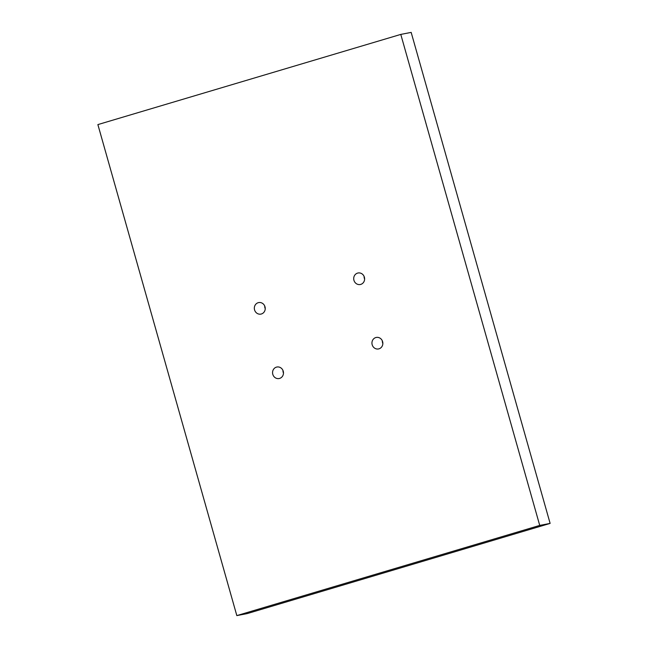 <?xml version="1.0" encoding="UTF-8"?>
<svg xmlns="http://www.w3.org/2000/svg" width="648" height="648" viewBox="0 0 648 648"><rect width="100%" height="100%" fill="white"/><g stroke="black" fill="none" stroke-linecap="round" stroke-linejoin="round"><path stroke-width="0.97" d="M382.855 343.537A5.864 5.443 79.1 0 1 382.563 342.735A5.864 5.443 79.1 0 1 382.328 340.84M372.179 344.744A5.864 5.443 -100.9 0 0 378.513 348.948A5.864 5.443 -100.9 0 0 382.612 341.634A5.864 5.443 -100.9 0 0 376.286 337.438A5.864 5.443 -100.9 0 0 372.179 344.744M364.613 279.094A5.864 5.443 79.1 0 1 364.33 278.3A5.864 5.443 79.1 0 1 364.095 276.404M353.946 280.309A5.864 5.443 -100.9 0 0 360.28 284.513A5.864 5.443 -100.9 0 0 364.379 277.198A5.864 5.443 -100.9 0 0 358.052 272.994A5.864 5.443 -100.9 0 0 353.946 280.309M265.243 308.683A5.864 5.443 79.1 0 1 264.951 307.889A5.864 5.443 79.1 0 1 264.716 305.994M254.567 309.898A5.864 5.443 -100.9 0 0 260.901 314.102A5.864 5.443 -100.9 0 0 265 306.788A5.864 5.443 -100.9 0 0 258.674 302.584A5.864 5.443 -100.9 0 0 254.567 309.898M283.476 373.118A5.864 5.443 79.1 0 1 283.192 372.325A5.864 5.443 79.1 0 1 282.949 370.429M272.8 374.333A5.864 5.443 -100.9 0 0 279.134 378.537A5.864 5.443 -100.9 0 0 283.241 371.223A5.864 5.443 -100.9 0 0 276.907 367.019A5.864 5.443 -100.9 0 0 272.8 374.333M539.727 525.415L236.828 615.6L97.88 124.594L400.788 34.409L539.727 525.415L550.12 523.406L247.212 613.591L236.828 615.6M550.12 523.406L411.172 32.4L400.788 34.409"/></g></svg>
